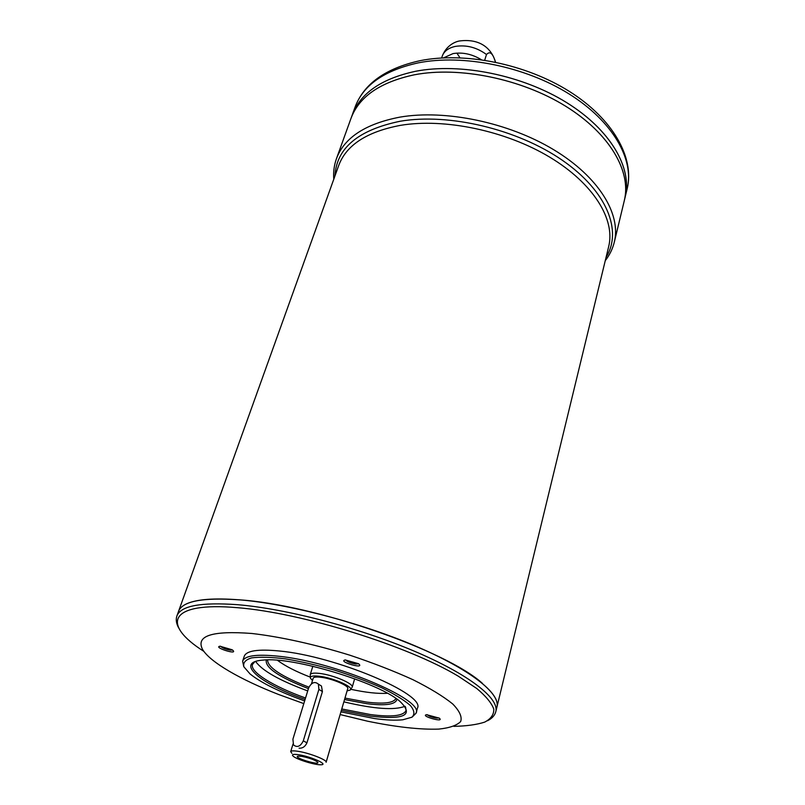 <?xml version="1.0" encoding="UTF-8"?>
<svg xmlns="http://www.w3.org/2000/svg" width="805" height="805" viewBox="0 0 805 805"><rect width="100%" height="100%" fill="white"/><g stroke="black" fill="none" stroke-linecap="round" stroke-linejoin="round"><path stroke-width="1.21" d="M291.913 753.339L290.696 751.629C291.108 750.733 293.584 750.622 298.112 751.317C309.382 752.987 327.494 760.091 326.116 762.255L347.75 688.617C349.3 685.78 331.771 678.394 320.632 677.236C316.144 676.743 313.668 677.075 313.175 678.243L311.475 683.807M321.467 686.051L322.423 691.576L318.901 689.382L303.304 740.811C300.507 746.477 297.246 747.855 293.513 744.947L292.899 739.201L308.577 688.084C311.424 682.469 314.695 681.141 318.377 684.109L318.901 689.382M299.068 748.177C302.559 748.409 305.186 746.638 306.936 742.854L322.423 691.576M443.615 57.849L453.024 53.603C462.634 52.053 472.062 54.076 481.31 59.681M484.711 60.184L486.492 54.519C489.943 50.765 492.922 53.301 495.427 62.116M459.947 57.769L456.908 53.11M239.246 599.816C287.647 603.69 360.368 622.607 415.199 645.922C470.16 669.267 500.539 693.497 496.957 706.921L608.701 246.481C615.443 219.584 593.667 183.58 549.735 157.156C505.872 130.752 444.672 117.933 400.498 125.349C366.889 131.698 346.291 145.081 338.714 165.488L178.539 611.387C182.403 601.154 202.649 597.3 239.246 599.816C287.637 603.72 360.358 622.627 415.199 645.952C470.15 669.297 500.529 693.528 496.947 706.951L495.82 711.6C499.362 698.338 468.882 674.258 413.82 650.963C358.859 627.689 286.027 608.711 237.596 604.696C200.958 602.07 180.733 605.813 176.909 615.916L178.529 611.418C182.393 601.184 202.639 597.33 239.236 599.846M186.659 603.841C196.631 599.242 214.17 597.904 239.266 599.826C314.906 604.756 446.212 650.45 482.356 683.304M303.817 703.61L278.691 694.524C240.363 679.571 210.206 662.233 202.538 649.404C195.635 635.779 212.057 630.476 251.804 633.475C280.009 636.685 314.896 644.382 349.984 655.24C373.027 662.938 394.017 671.088 412.975 679.712C430.061 688.285 443.303 696.365 452.682 703.932C459.575 710.966 462.241 716.832 460.681 721.532C456.838 725.456 449.502 727.982 438.695 729.109C419.878 729.722 396.181 727.076 367.583 721.2L340.133 714.558M439.158 718.1L439.46 718.322C444.732 722.92 419.757 715.907 426.559 714.689L439.158 718.1M358.426 663.672L358.839 663.974C365.198 669.71 336.862 661.287 345.315 659.959L358.426 663.672M232.001 649.726L232.927 650.38C238.159 655.34 212.762 647.22 219.996 646.244L232.001 649.726M242.617 661.147L244.257 656.216C246.441 650.671 258.143 648.931 279.345 650.993C335.444 656.075 426.046 694.504 417.423 708.169L416.074 713.19C424.648 699.736 333.834 661.408 277.695 656.145C256.473 654.012 244.78 655.683 242.617 661.147L243.744 666.52M412.17 717.044L416.074 713.19M341.35 710.392L370.713 716.148C404.865 720.093 414.474 715.041 399.522 701.014C377.193 682.006 292.235 656.528 263.134 660.09C234.064 662.022 259.582 683.505 305.095 699.434M340.918 711.862L374.536 718.553C386.169 720.153 395.597 720.556 402.802 719.781L411.888 717.225C414.988 714.367 414.464 710.453 410.339 705.482C404.05 700.028 394.531 694.141 381.771 687.812C367.483 681.463 351.715 675.566 334.467 670.102C317.059 665.161 300.637 661.408 285.222 658.842C271.084 657.101 259.894 656.779 251.643 657.876C245.465 659.748 242.879 662.726 243.885 666.822L250.063 673.956C261.343 682.932 279.536 691.918 304.642 700.903M254.772 661.77L252.478 664.407C249.691 671.984 273.539 686.574 305.538 698.005M341.773 708.963L370.411 714.548C391.663 717.305 403.536 715.957 406.042 710.483L405.579 707.021M405.026 706.267C394.41 710.463 374.023 708.994 343.866 701.849M307.711 690.921C279.355 680.416 262.007 670.595 255.648 661.448M344.54 699.545L366.667 703.671C385.706 706.005 395.808 704.506 396.986 699.143M266.284 659.929C264.805 667.546 278.852 677.106 308.416 688.607M267.562 659.909C267.693 667.415 281.478 676.502 308.919 687.178M344.963 698.086L366.366 702.051C383.864 704.214 393.715 703.007 395.929 698.418M387.416 693.276C378.098 693.88 365.852 692.542 350.668 689.261M310.388 677.176C295.908 671.561 284.94 665.936 277.494 660.301M310.398 677.327L310.237 674.64C310.831 673.211 313.839 672.799 319.253 673.383C332.787 674.761 354.089 683.767 352.188 687.229L354.653 678.796M312.491 680.477L310.448 678.233C309.895 676.23 312.753 675.556 319.011 676.21C333.25 677.669 355.075 687.52 350.044 690.106L347.096 690.851M298.796 754.758C310.951 756.569 328.832 764.619 321.165 764.75C315.882 765.283 297.578 759.789 293.463 756.438C291.158 754.476 292.929 753.913 298.796 754.758M301.684 756.328C309.311 757.908 314.644 759.84 317.693 762.144C320.903 766.038 292.97 757.656 297.8 756.177L301.684 756.328M415.551 71.273C460.51 62.559 522.435 75.127 566.579 102.547C610.794 129.987 632.378 168.054 625.193 196.943L625.193 196.953C632.368 168.074 610.784 130.007 566.569 102.567C522.435 75.147 460.51 62.579 415.541 71.293C381.439 78.638 360.328 93.229 352.208 115.045L352.208 115.045C360.318 93.249 381.439 78.659 415.541 71.293M415.561 71.293C460.52 62.569 522.435 75.137 566.559 102.557C610.774 129.997 632.358 168.054 625.173 196.943L627.196 188.632C634.421 159.551 612.977 121.344 568.954 93.873C525.011 66.433 463.298 53.955 418.429 62.83C384.388 70.327 363.286 85.048 355.116 107.005C363.951 83.75 385.595 68.314 420.029 60.687C465.008 51.641 525.896 64.018 569.407 91.438C612.917 118.838 634.743 157.78 627.196 188.632M355.116 107.005L351 118.395C359.1 96.64 380.212 82.1 414.344 74.795C459.353 66.141 521.368 78.749 565.583 106.159C609.878 133.59 631.523 171.596 624.358 200.405L625.193 196.963M414.364 74.805C459.363 66.161 521.358 78.769 565.573 106.169C609.858 133.6 631.502 171.596 624.338 200.405M414.344 74.805C459.343 66.161 521.358 78.769 565.583 106.18C609.878 133.61 631.523 171.616 624.358 200.425L614.326 242.053C621.269 214.211 598.91 176.969 553.639 149.68C508.448 122.41 445.366 109.299 399.904 117.128C365.43 123.799 344.278 137.655 336.45 158.686L350.99 118.416C359.09 96.66 380.212 82.12 414.344 74.805M220.56 646.224C222.351 647.995 225.631 649.303 230.411 650.158L232.484 650.038M345.637 659.939C347.197 661.76 350.577 663.129 355.77 664.034L358.577 663.783M427.163 714.649C428.723 716.118 431.732 717.255 436.169 718.05L438.967 717.969M441.643 57.96L442.227 56.199C444.038 51.188 448.425 47.918 455.389 46.388C466.447 44.718 476.822 47.425 486.492 54.519M453.889 726.352C466.578 726.08 476.842 724.671 484.68 722.115C490.909 718.905 493.948 714.588 493.807 709.155C491.674 703.137 486.009 696.255 476.791 688.517L458.226 676.15C407.27 645.61 302.096 612.877 237.747 607.715C168.396 601.516 161.292 624.418 203.796 651.326M334.961 175.913C336.44 148.14 358.185 129.917 400.196 121.243C448.858 112.871 517.675 129.243 562.403 160.316C607.312 191.379 622.517 231.176 606.085 257.258M306.936 742.854L303.304 740.811M290.696 751.629L293.02 744.072M442.227 56.199C446.181 45.805 454.533 41.92 459.283 41.005C480.887 38.117 491.845 49.286 495.518 62.136M310.237 674.64L312.823 666.248M350.577 689.382L351.644 687.933M336.45 158.686C334.105 165.267 333.22 172.109 333.783 179.213M605.259 260.659C609.637 255.044 612.665 248.836 614.326 242.053M487.578 720.727C492.097 718.412 494.844 715.363 495.82 711.6M176.909 615.916C175.651 619.598 176.275 623.654 178.77 628.071M321.477 686.051L318.377 684.109"/></g></svg>
